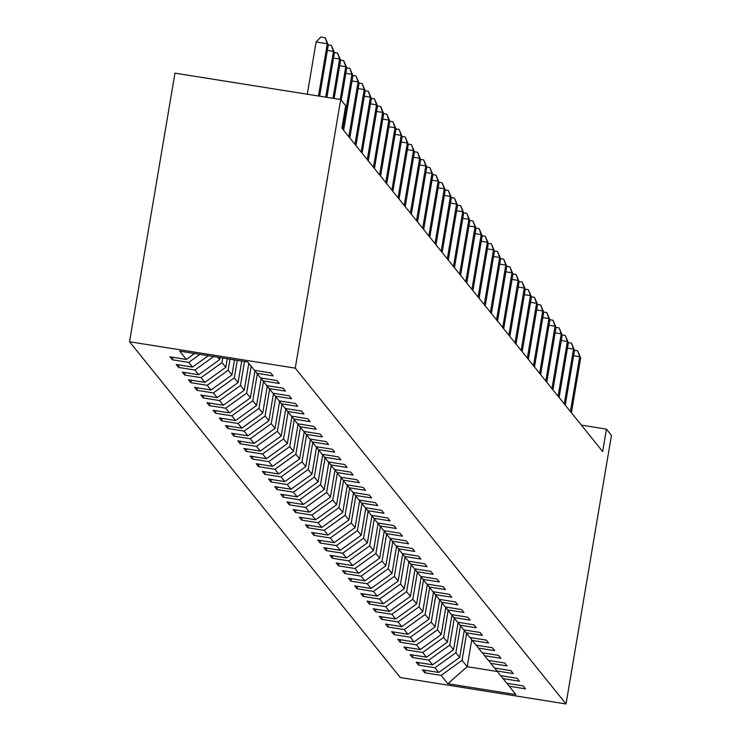 <?xml version="1.0" encoding="UTF-8"?>
<svg xmlns="http://www.w3.org/2000/svg" width="741" height="741" viewBox="0 0 741 741"><rect width="100%" height="100%" fill="white"/><g stroke="black" fill="none" stroke-linecap="round" stroke-linejoin="round"><path stroke-width="1.11" d="M129.545 341.749L400.307 677.543L566.031 703.95L295.261 368.157L129.545 341.749L174.969 73.146L340.693 99.553L295.261 368.157M507.131 683.35L509.197 686.24L525.545 688.843L523.183 685.907L506.835 683.304L503.046 678.599L519.395 681.211L517.023 678.274L500.675 675.662L496.887 670.966L513.235 673.578L510.864 670.642L494.516 668.03L490.727 663.334L507.076 665.937L504.714 663L488.365 660.398L484.577 655.702L500.925 658.304L498.554 655.368L482.206 652.765L478.417 648.069L494.766 650.672L492.404 647.736L476.055 645.133L472.267 640.437L488.615 643.04L486.244 640.104L469.896 637.501L466.108 632.795L482.456 635.408L480.094 632.471L463.746 629.859L459.957 625.163L476.306 627.766L473.934 624.83L457.586 622.227L453.798 617.531L470.146 620.134L467.775 617.197L451.426 614.595L447.638 609.899L463.986 612.501L461.624 609.565L445.276 606.962L441.488 602.266L457.836 604.869L455.465 601.933L439.117 599.33L435.328 594.634L451.677 597.237L449.315 594.301L432.966 591.698L429.178 586.992L445.526 589.604L443.155 586.668L426.807 584.056L423.018 579.36L439.367 581.963L436.995 579.027L420.656 576.424L416.868 571.728L433.216 574.331L430.845 571.394L414.497 568.792L410.709 564.096L427.057 566.698L424.686 563.762L408.337 561.159L404.549 556.463L420.897 559.066L418.535 556.13L402.187 553.527L398.399 548.822L414.747 551.434L412.376 548.497L396.027 545.885L392.239 541.189L408.587 543.801L406.225 540.865L389.877 538.253L386.089 533.557L402.437 536.16L400.066 533.224L383.718 530.621L379.929 525.925L396.278 528.528L393.906 525.591L377.567 522.989L373.779 518.292L390.118 520.895L387.756 517.959L371.408 515.356L367.619 510.66L383.968 513.263L381.596 510.327L365.248 507.724L361.46 503.019L377.808 505.631L375.446 502.694L359.098 500.082L355.31 495.386L371.658 497.989L369.287 495.053L352.938 492.45L349.15 487.754L365.498 490.357L363.136 487.421L346.788 484.818L343 480.122L359.348 482.724L356.977 479.788L340.628 477.185L336.84 472.489L353.188 475.092L350.817 472.156L334.469 469.553L330.681 464.857L347.029 467.46L344.667 464.524L328.319 461.921L324.53 457.216L340.879 459.828L338.507 456.891L322.159 454.279L318.371 449.583L334.719 452.186L332.357 449.25L316.009 446.647L312.22 441.951L328.569 444.554L326.197 441.617L309.849 439.015L306.061 434.319L322.409 436.921L320.047 433.985L303.699 431.382L299.91 426.686L316.259 429.289L313.888 426.353L297.539 423.75L293.751 419.045L310.099 421.657L307.728 418.721L291.38 416.109L287.591 411.412L303.94 414.024L301.578 411.088L285.229 408.476L281.441 403.78L297.789 406.383L295.418 403.447L279.07 400.844L275.281 396.148L291.63 398.751L289.268 395.814L272.92 393.212L269.131 388.516L285.48 391.118L283.108 388.182L266.76 385.579L262.972 380.883L279.32 383.486L276.949 380.55L260.61 377.947L256.821 373.242L273.17 375.854L270.798 372.918L254.45 370.305L247.744 361.988L179.665 351.141L186.371 359.459L170.022 356.856L172.394 359.793L172.81 357.301M509.197 686.24L515.903 694.558L447.833 683.711L441.117 675.384L424.769 672.782L425.195 670.29M172.394 359.793L188.742 362.395L192.53 367.091L176.182 364.489L178.544 367.425L194.892 370.028L198.681 374.733L182.332 372.121L184.704 375.057L201.052 377.669L204.84 382.365L188.492 379.762L190.854 382.699L207.202 385.301L210.99 389.998L194.642 387.395L197.013 390.331L213.362 392.934L217.15 397.63L200.802 395.027L203.173 397.963L219.521 400.566L223.3 405.262L206.961 402.659L209.323 405.596L225.672 408.198L229.46 412.894L213.112 410.292L215.483 413.228L231.831 415.831L235.619 420.536L219.271 417.924L221.633 420.86L237.981 423.472L241.77 428.168L225.421 425.566L227.793 428.502L244.141 431.105L247.929 435.801L231.581 433.198L233.943 436.134L250.291 438.737L254.08 443.433L237.731 440.83L240.103 443.766L256.451 446.369L260.239 451.065L243.891 448.462L246.262 451.399L262.61 454.001L266.399 458.707L250.05 456.095L252.412 459.031L268.761 461.643L272.549 466.339L256.201 463.727L258.572 466.663L274.92 469.275L278.709 473.971L262.36 471.369L264.722 474.305L281.071 476.908L284.859 481.604L268.511 479.001L270.882 481.937L287.23 484.54L291.018 489.236L274.67 486.633L277.032 489.569L293.38 492.172L297.169 496.868L280.82 494.266L283.192 497.202L299.54 499.805L303.328 504.51L286.98 501.898L289.351 504.834L305.7 507.446L309.488 512.142L293.14 509.539L295.502 512.476L311.85 515.078L315.638 519.774L299.29 517.172L301.661 520.108L318.009 522.711L321.798 527.407L305.449 524.804L307.811 527.74L324.16 530.343L327.948 535.039L311.6 532.436L313.971 535.373L330.319 537.975L334.108 542.671L317.759 540.069L320.131 543.005L336.47 545.608L340.258 550.313L323.919 547.701L326.281 550.637L342.629 553.249L346.418 557.945L330.069 555.342L332.44 558.279L348.789 560.881L352.577 565.578L336.229 562.975L338.591 565.911L354.939 568.514L358.727 573.21L342.379 570.607L344.75 573.543L361.099 576.146L364.887 580.842L348.539 578.239L350.901 581.176L367.249 583.778L371.037 588.484L354.689 585.872L357.06 588.808L373.408 591.42L377.197 596.116L360.848 593.504L363.22 596.44L379.568 599.052L383.347 603.748L367.008 601.146L369.37 604.082L385.718 606.684L389.507 611.381L373.158 608.778L375.53 611.714L391.878 614.317L395.666 619.013L379.318 616.41L381.68 619.346L398.028 621.949L401.817 626.645L385.468 624.042L387.839 626.979L404.188 629.581L407.976 634.287L391.628 631.675L393.99 634.611L410.338 637.223L414.126 641.919L397.778 639.316L400.149 642.252L416.498 644.855L420.286 649.551L403.938 646.949L406.309 649.885L422.657 652.488L426.445 657.184L410.097 654.581L412.459 657.517L428.807 660.12L432.596 664.816L416.247 662.213L418.619 665.149L434.967 667.752L438.755 672.448L422.407 669.845L424.769 672.782M340.693 99.553L345.704 105.768L341.916 128.156L602.665 451.519L606.444 429.132L581.398 425.139M464.283 630.258L459.698 657.397L455.91 652.701L460.457 625.793M500.972 675.718L503.046 678.599M438.755 672.448L459.698 657.397M434.967 667.752L455.91 652.701M458.133 622.625L453.538 649.764L449.75 645.068L454.307 618.161M494.812 668.076L496.887 670.966M432.596 664.816L453.538 649.764M428.807 660.12L449.75 645.068M451.973 614.993L447.388 642.132L443.6 637.436L448.148 610.528M488.662 660.444L490.727 663.334M426.445 657.184L447.388 642.132M422.657 652.488L443.6 637.436M445.823 607.361L441.228 634.5L437.44 629.804L441.997 602.896M482.502 652.812L484.577 655.702M420.286 649.551L441.228 634.5M416.498 644.855L437.44 629.804M439.663 599.719L435.078 626.867L431.29 622.171L435.838 595.255M476.352 645.179L478.417 648.069M414.126 641.919L435.078 626.867M410.338 637.223L431.29 622.171M433.513 592.087L428.919 619.235L425.13 614.53L429.678 587.622M470.192 637.547L472.267 640.437M407.976 634.287L428.919 619.235M404.188 629.581L425.13 614.53M427.353 584.454L422.759 611.594L418.971 606.898L423.528 579.99M464.042 629.915L466.108 632.795M401.817 626.645L422.759 611.594M398.028 621.949L418.971 606.898M421.194 576.822L416.609 603.961L412.82 599.265L417.368 572.358M457.882 622.273L459.957 625.163M395.666 619.013L416.609 603.961M391.878 614.317L412.82 599.265M415.043 569.19L410.449 596.329L406.661 591.633L411.218 564.725M451.723 614.641L453.798 617.531M389.507 611.381L410.449 596.329M385.718 606.684L406.661 591.633M408.884 561.558L404.299 588.697L400.51 584.001L405.058 557.084M445.573 607.009L447.638 609.899M383.347 603.748L404.299 588.697M379.568 599.052L400.51 584.001M402.733 553.916L398.139 581.064L394.351 576.368L398.908 549.452M439.413 599.376L441.488 602.266M377.197 596.116L398.139 581.064M373.408 591.42L394.351 576.368M396.574 546.284L391.989 573.432L388.201 568.727L392.749 541.819M433.263 591.744L435.328 594.634M371.037 588.484L391.989 573.432M367.249 583.778L388.201 568.727M390.424 538.651L385.829 565.791L382.041 561.094L386.589 534.187M427.103 584.103L429.178 586.992M364.887 580.842L385.829 565.791M361.099 576.146L382.041 561.094M384.264 531.019L379.67 558.158L375.882 553.462L380.439 526.555M420.953 576.47L423.018 579.36M358.727 573.21L379.67 558.158M354.939 568.514L375.882 553.462M378.105 523.387L373.52 550.526L369.731 545.83L374.279 518.922M414.793 568.838L416.868 571.728M352.577 565.578L373.52 550.526M348.789 560.881L369.731 545.83M371.954 515.745L367.36 542.894L363.572 538.198L368.129 511.281M408.634 561.206L410.709 564.096M346.418 557.945L367.36 542.894M342.629 553.249L363.572 538.198M365.795 508.113L361.21 535.261L357.421 530.556L361.969 503.648M402.483 553.573L404.549 556.463M340.258 550.313L361.21 535.261M336.47 545.608L357.421 530.556M359.644 500.481L355.05 527.62L351.262 522.924L355.81 496.016M396.324 545.941L398.399 548.822M334.108 542.671L355.05 527.62M330.319 537.975L351.262 522.924M353.485 492.848L348.891 519.987L345.111 515.291L349.659 488.384M390.174 538.299L392.239 541.189M327.948 535.039L348.891 519.987M324.16 530.343L345.111 515.291M347.334 485.216L342.74 512.355L338.952 507.659L343.5 480.752M384.014 530.667L386.089 533.557M321.798 527.407L342.74 512.355M318.009 522.711L338.952 507.659M341.175 477.584L336.581 504.723L332.792 500.027L337.35 473.11M377.854 523.035L379.929 525.925M315.638 519.774L336.581 504.723M311.85 515.078L332.792 500.027M335.015 469.942L330.43 497.091L326.642 492.395L331.19 465.478M371.704 515.403L373.779 518.292M309.488 512.142L330.43 497.091M305.7 507.446L326.642 492.395M328.865 462.31L324.271 489.458L320.483 484.753L325.04 457.845M365.545 507.77L367.619 510.66M303.328 504.51L324.271 489.458M299.54 499.805L320.483 484.753M322.705 454.678L318.121 481.817L314.332 477.121L318.88 450.213M359.394 500.138L361.46 503.019M297.169 496.868L318.121 481.817M293.38 492.172L314.332 477.121M316.555 447.045L311.961 474.184L308.173 469.488L312.721 442.581M353.235 492.496L355.31 495.386M291.018 489.236L311.961 474.184M287.23 484.54L308.173 469.488M310.396 439.413L305.801 466.552L302.013 461.856L306.57 434.948M347.084 484.864L349.15 487.754M284.859 481.604L305.801 466.552M281.071 476.908L302.013 461.856M304.236 431.771L299.651 458.92L295.863 454.224L300.411 427.307M340.925 477.232L343 480.122M278.709 473.971L299.651 458.92M274.92 469.275L295.863 454.224M298.086 424.139L293.492 451.288L289.703 446.582L294.26 419.675M334.765 469.599L336.84 472.489M272.549 466.339L293.492 451.288M268.761 461.643L289.703 446.582M291.926 416.507L287.341 443.646L283.553 438.95L288.101 412.042M328.615 461.967L330.681 464.857M266.399 458.707L287.341 443.646M262.61 454.001L283.553 438.95M285.776 408.875L281.182 436.014L277.393 431.318L281.95 404.41M322.455 454.326L324.53 457.216M260.239 451.065L281.182 436.014M256.451 446.369L277.393 431.318M279.616 401.242L275.031 428.381L271.243 423.685L275.791 396.778M316.305 446.693L318.371 449.583M254.08 443.433L275.031 428.381M250.291 438.737L271.243 423.685M273.466 393.61L268.872 420.749L265.083 416.053L269.631 389.145M310.146 439.061L312.22 441.951M247.929 435.801L268.872 420.749M244.141 431.105L265.083 416.053M267.306 385.968L262.712 413.117L258.924 408.421L263.481 381.504M303.995 431.429L306.061 434.319M241.77 428.168L262.712 413.117M237.981 423.472L258.924 408.421M261.147 378.336L256.562 405.484L252.774 400.779L257.322 373.872M297.836 423.796L299.91 426.686M235.619 420.536L256.562 405.484M231.831 415.831L252.774 400.779M254.997 370.704L250.402 397.843L246.614 393.147L251.171 366.239M291.676 416.164L293.751 419.045M229.46 412.894L250.402 397.843M225.672 408.198L246.614 393.147M248.8 363.303L244.252 390.211L240.464 385.515L244.53 361.478M285.526 408.523L287.591 411.412M223.3 405.262L244.252 390.211M219.521 400.566L240.464 385.515M241.742 361.034L238.093 382.578L234.304 377.882L237.277 360.321M279.366 400.89L281.441 403.78M217.15 397.63L238.093 382.578M213.362 392.934L234.304 377.882M234.489 359.876L231.942 374.946L228.154 370.25L230.025 359.163M273.216 393.258L275.281 396.148M210.99 389.998L231.942 374.946M207.202 385.301L228.154 370.25M227.237 358.718L225.783 367.314L221.994 362.618L222.772 358.014M267.056 385.626L269.131 388.516M204.84 382.365L225.783 367.314M201.052 377.669L221.994 362.618M219.984 357.57L219.623 359.681L217.622 357.19M260.906 377.993L262.972 380.883M198.681 374.733L219.623 359.681M194.892 370.028L213.64 356.56M254.747 370.352L256.821 373.242M192.53 367.091L208.36 355.717M188.742 362.395L199.913 354.365M186.371 359.459L194.633 353.531M606.444 429.132L611.455 435.347L566.031 703.95M471.758 639.724L467.191 666.696L497.313 671.494M466.617 633.425L462.06 660.333L467.191 666.696L447.833 683.711M441.117 675.384L462.06 660.333M178.544 367.425L178.97 364.933M184.704 375.057L185.12 372.566M190.854 382.699L191.28 380.207M197.013 390.331L197.43 387.839M203.173 397.963L203.59 395.472M209.323 405.596L209.749 403.104M215.483 413.228L215.9 410.736M221.633 420.86L222.059 418.369M227.793 428.502L228.209 426.01M233.943 436.134L234.369 433.642M240.103 443.766L240.529 441.275M246.262 451.399L246.679 448.907M252.412 459.031L252.838 456.539M258.572 466.663L258.989 464.172M264.722 474.305L265.148 471.813M270.882 481.937L271.299 479.446M277.032 489.569L277.458 487.078M283.192 497.202L283.618 494.71M289.351 504.834L289.768 502.342M295.502 512.476L295.928 509.984M301.661 520.108L302.078 517.616M307.811 527.74L308.237 525.249M313.971 535.373L314.388 532.881M320.131 543.005L320.547 540.513M326.281 550.637L326.707 548.145M332.44 558.279L332.857 555.787M338.591 565.911L339.017 563.419M344.75 573.543L345.167 571.052M350.901 581.176L351.327 578.684M357.06 588.808L357.477 586.316M363.22 596.44L363.636 593.949M369.37 604.082L369.796 601.59M375.53 611.714L375.946 609.222M381.68 619.346L382.106 616.855M387.839 626.979L388.256 624.487M393.99 634.611L394.416 632.119M400.149 642.252L400.575 639.761M406.309 649.885L406.726 647.393M412.459 657.517L412.885 655.025M418.619 665.149L419.036 662.658M318.463 96.015L327.309 43.756L328.291 44.979L319.63 96.2M307.274 94.227L316.111 41.968L327.309 43.756L325.225 37.763L328.291 44.979M316.111 41.968L320.751 37.05L325.225 37.763M325.716 97.173L333.459 51.388L334.45 52.611L326.883 97.358M328.263 44.905L331.384 45.396L333.459 51.388L327.374 50.416M331.384 45.396L334.45 52.611M332.968 98.321L339.619 59.021L340.601 60.243L334.135 98.507M334.423 52.537L337.535 53.028L339.619 59.021L333.524 58.048M337.535 53.028L340.601 60.243M340.221 99.479L345.769 66.653L346.76 67.876L341.277 100.285M340.573 60.169L343.694 60.669L345.769 66.653L339.684 65.68M343.694 60.669L346.76 67.876M342.666 129.082L351.929 74.285L352.92 75.508L343.648 130.305M346.732 67.802L349.854 68.302L351.929 74.285L345.843 73.313M349.854 68.302L352.92 75.508M348.816 136.714L358.088 81.918L359.07 83.14L349.808 137.937M352.883 75.434L356.004 75.934L358.088 81.918L351.994 80.954M356.004 75.934L359.07 83.14M354.976 144.347L364.239 89.559L365.23 90.782L355.958 145.569M359.042 83.066L362.164 83.566L364.239 89.559L358.153 88.587M362.164 83.566L365.23 90.782M361.126 151.979L370.398 97.191L371.38 98.414L362.117 153.202M365.202 90.708L368.314 91.199L370.398 97.191L364.303 96.219M368.314 91.199L371.38 98.414M367.286 159.611L376.548 104.824L377.54 106.046L368.268 160.843M371.352 98.34L374.474 98.831L376.548 104.824L370.463 103.851M374.474 98.831L377.54 106.046M373.436 167.253L382.708 112.456L383.69 113.679L374.427 168.476M377.512 105.972L380.633 106.472L382.708 112.456L376.623 111.483M380.633 106.472L383.69 113.679M379.596 174.885L388.868 120.088L389.849 121.311L380.587 176.108M383.662 113.605L386.783 114.105L388.868 120.088L382.773 119.125M386.783 114.105L389.849 121.311M385.755 182.518L395.018 127.721L396.009 128.953L386.737 183.74M389.822 121.237L392.943 121.737L395.018 127.721L388.932 126.757M392.943 121.737L396.009 128.953M391.906 190.15L401.177 135.362L402.159 136.585L392.897 191.373M395.972 128.878L399.093 129.369L401.177 135.362L395.083 134.39M399.093 129.369L402.159 136.585M398.065 197.782L407.328 142.994L408.319 144.217L399.047 199.005M402.131 136.511L405.253 137.002L407.328 142.994L401.242 142.022M405.253 137.002L408.319 144.217M404.215 205.424L413.487 150.627L414.469 151.849L405.207 206.646M408.291 144.143L411.403 144.643L413.487 150.627L407.393 149.654M411.403 144.643L414.469 151.849M410.375 213.056L419.638 158.259L420.629 159.482L411.357 214.279M414.441 151.775L417.563 152.276L419.638 158.259L413.552 157.287M417.563 152.276L420.629 159.482M416.525 220.688L425.797 165.891L426.779 167.114L417.516 221.911M420.601 159.408L423.722 159.908L425.797 165.891L419.712 164.928M423.722 159.908L426.779 167.114M422.685 228.321L431.957 173.533L432.939 174.756L423.676 229.543M426.751 167.04L429.873 167.54L431.957 173.533L425.862 172.56M429.873 167.54L432.939 174.756M428.844 235.953L438.107 181.165L439.098 182.388L429.826 237.176M432.911 174.681L436.032 175.172L438.107 181.165L432.022 180.193M436.032 175.172L439.098 182.388M434.995 243.585L444.267 188.798L445.248 190.02L435.986 244.808M439.061 182.314L442.182 182.805L444.267 188.798L438.172 187.825M442.182 182.805L445.248 190.02M441.154 251.227L450.417 196.43L451.408 197.652L442.136 252.449M445.221 189.946L448.342 190.446L450.417 196.43L444.331 195.457M448.342 190.446L451.408 197.652M447.305 258.859L456.576 204.062L457.558 205.285L448.296 260.082M451.38 197.578L454.492 198.079L456.576 204.062L450.482 203.09M454.492 198.079L457.558 205.285M453.464 266.491L462.727 211.694L463.718 212.917L454.446 267.714M457.53 205.211L460.652 205.711L462.727 211.694L456.641 210.731M460.652 205.711L463.718 212.917M459.615 274.124L468.886 219.336L469.877 220.559L460.606 275.346M463.69 212.843L466.811 213.343L468.886 219.336L462.801 218.363M466.811 213.343L469.877 220.559M465.774 281.756L475.046 226.968L476.028 228.191L466.765 282.979M469.84 220.485L472.962 220.975L475.046 226.968L468.951 225.996M472.962 220.975L476.028 228.191M471.934 289.388L481.196 234.601L482.187 235.823L472.915 290.62M476 228.117L479.121 228.608L481.196 234.601L475.111 233.628M479.121 228.608L482.187 235.823M478.084 297.03L487.356 242.233L488.338 243.456L479.075 298.252M482.15 235.749L485.272 236.249L487.356 242.233L481.261 241.26M485.272 236.249L488.338 243.456M484.243 304.662L493.506 249.865L494.497 251.088L485.225 305.885M488.31 243.381L491.431 243.882L493.506 249.865L487.421 248.902M491.431 243.882L494.497 251.088M490.394 312.294L499.666 257.498L500.647 258.729L491.385 313.517M494.469 251.014L497.582 251.514L499.666 257.498L493.571 256.534M497.582 251.514L500.647 258.729M496.553 319.927L505.816 265.139L506.807 266.362L497.535 321.149M500.62 258.655L503.741 259.146L505.816 265.139L499.73 264.166M503.741 259.146L506.807 266.362M502.713 327.559L511.975 272.771L512.967 273.994L503.695 328.782M506.779 266.288L509.901 266.779L511.975 272.771L505.89 271.799M509.901 266.779L512.967 273.994M508.863 335.201L518.135 280.404L519.117 281.626L509.854 336.423M512.929 273.92L516.051 274.42L518.135 280.404L512.04 279.431M516.051 274.42L519.117 281.626M515.023 342.833L524.285 288.036L525.276 289.259L516.005 344.056M519.089 281.552L522.21 282.052L524.285 288.036L518.2 287.063M522.21 282.052L525.276 289.259M521.173 350.465L530.445 295.668L531.427 296.891L522.164 351.688M525.249 289.185L528.361 289.685L530.445 295.668L524.35 294.705M528.361 289.685L531.427 296.891M527.333 358.098L536.595 303.31L537.586 304.532L528.314 359.32M531.399 296.817L534.52 297.317L536.595 303.31L530.51 302.337M534.52 297.317L537.586 304.532M533.483 365.73L542.755 310.942L543.737 312.165L534.474 366.952M537.558 304.458L540.68 304.949L542.755 310.942L536.669 309.97M540.68 304.949L543.737 312.165M539.643 373.362L548.914 318.574L549.896 319.797L540.624 374.585M543.709 312.091L546.83 312.582L548.914 318.574L542.82 317.602M546.83 312.582L549.896 319.797M545.802 381.004L555.065 326.207L556.056 327.429L546.784 382.226M549.868 319.723L552.99 320.223L555.065 326.207L548.979 325.234M552.99 320.223L556.056 327.429M551.952 388.636L561.224 333.839L562.206 335.062L552.943 389.859M556.019 327.355L559.14 327.855L561.224 333.839L555.129 332.866M559.14 327.855L562.206 335.062M558.112 396.268L567.374 341.471L568.366 342.703L559.094 397.491M562.178 334.988L565.3 335.488L567.374 341.471L561.289 340.508M565.3 335.488L568.366 342.703M564.262 403.901L573.534 349.113L574.516 350.336L565.253 405.123M568.338 342.62L571.45 343.12L573.534 349.113L567.439 348.14M571.45 343.12L574.516 350.336M570.422 411.533L579.684 356.745L580.675 357.968L571.404 412.756M574.488 350.261L577.61 350.752L579.684 356.745L573.599 355.773M577.61 350.752L580.675 357.968"/></g></svg>
